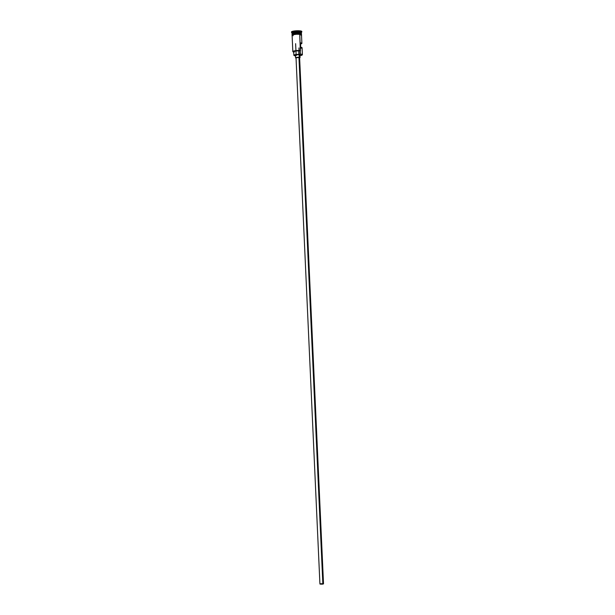 <?xml version="1.0" encoding="UTF-8"?>
<svg xmlns="http://www.w3.org/2000/svg" width="615" height="615" viewBox="0 0 615 615"><rect width="100%" height="100%" fill="white"/><g stroke="black" fill="none" stroke-linecap="round" stroke-linejoin="round"><path stroke-width="0.92" d="M302.396 54.666L302.088 47.793A4.705 0.846 177.4 0 0 300.72 47.263L300.52 42.858A4.705 0.846 -2.6 0 1 301.888 43.388L301.496 34.832A4.705 0.846 177.4 0 0 299.728 34.263L300.428 54.289A4.528 0.807 -2.6 0 1 300.527 54.297L300.627 54.097A4.705 0.846 -2.6 0 1 302.396 54.666A4.705 0.846 -2.6 0 1 302.219 54.912A4.705 0.846 177.4 0 0 302.326 54.827A4.705 0.846 177.4 0 0 300.627 54.097L300.527 54.297A4.528 0.807 -2.6 0 1 302.157 55.004A4.528 0.807 -2.6 0 1 299.974 55.658M295.492 55.865A4.528 0.807 -2.6 0 1 294.877 55.811L295.623 55.865M320.738 584.181L323.282 583.873L320.999 584.204L320.154 583.966L320.707 583.75L320.738 584.181L320.961 583.704L323.282 583.85L320.738 584.181M323.513 583.835L299.613 57.618L298.944 57.403L322.837 583.62L323.513 583.835L319.923 584.004L322.837 583.62L298.944 57.403L299.605 57.649M300.059 57.602L299.943 54.958A2.245 0.4 177.4 0 0 299.098 54.681L299.221 57.326A2.245 0.4 -2.6 0 1 300.059 57.602A2.245 0.4 -2.6 0 1 299.628 57.864M292.117 33.833A4.705 0.846 -2.6 0 1 294.262 32.849A4.705 0.846 -2.6 0 1 299.659 32.672L299.605 32.78A4.62 0.823 177.4 0 0 294.969 32.864A4.62 0.823 177.4 0 0 292.14 33.656M299.613 32.864L299.605 32.78A4.62 0.823 177.4 0 1 301.342 33.356A4.62 0.823 177.4 0 0 301.342 33.341A4.62 0.823 177.4 0 0 299.605 32.78L299.613 32.864A4.62 0.823 -2.6 0 0 294.985 32.949A4.62 0.823 -2.6 0 0 292.148 33.74A4.62 0.823 -2.6 0 1 294.985 32.949A4.62 0.823 -2.6 0 1 299.613 32.864A4.62 0.823 -2.6 0 1 301.296 33.325M301.481 34.394L301.435 33.51A4.705 0.846 177.4 0 0 299.674 32.941A4.705 0.846 177.4 0 0 293.862 33.187A4.705 0.846 177.4 0 0 292.433 34.256M291.51 31.849L295.085 30.888L299.859 30.835A5.158 0.922 177.4 0 0 294.393 30.965A5.158 0.922 177.4 0 0 291.487 31.934L291.51 32.372A5.158 0.922 -2.6 0 1 294.408 31.411A5.158 0.922 -2.6 0 1 299.882 31.28L299.62 31.796A4.705 0.846 -2.6 0 1 301.312 32.526L301.734 32.08A5.158 0.922 177.4 0 0 299.882 31.28A5.158 0.922 -2.6 0 1 301.811 31.903L301.796 31.465A5.158 0.922 177.4 0 0 299.859 30.835L299.882 31.28L299.859 30.835L300.581 30.935L301.773 31.55M293.701 51.76L295.392 51.053L300.266 50.768L294.616 51.045L293.04 51.652L294.016 52.19M301.888 43.388A4.705 0.846 -2.6 0 1 300.574 44.034M299.805 34.232A4.705 0.846 177.4 0 0 299.674 32.941L299.713 33.802L299.674 32.941A4.705 0.846 177.4 0 0 294.677 33.056A4.705 0.846 177.4 0 0 292.033 33.94L292.071 34.824M301.427 33.248L301.388 32.364A4.705 0.846 177.4 0 0 299.62 31.796L299.659 32.672A4.705 0.846 -2.6 0 1 301.427 33.248A4.705 0.846 -2.6 0 1 301.373 33.387A4.705 0.846 -2.6 0 0 299.659 32.672L299.62 31.796A4.705 0.846 177.4 0 0 294.623 31.911A4.705 0.846 177.4 0 0 291.979 32.795L292.017 33.679A4.705 0.846 -2.6 0 1 294.67 32.795A4.705 0.846 -2.6 0 1 299.659 32.672L299.605 32.78A4.62 0.823 177.4 0 0 294.708 32.895A4.62 0.823 177.4 0 0 292.11 33.764L292.117 33.848M292.271 35.509L292.071 35.347A4.751 0.853 -2.6 0 1 294.431 34.417A4.751 0.853 -2.6 0 1 299.759 34.256L299.736 33.81L299.759 34.256A4.751 0.853 -2.6 0 1 301.504 34.955M294.239 52.029L293.801 51.86M298.959 33.756L299.736 33.81A4.751 0.853 177.4 0 0 294.154 34.01A4.751 0.853 177.4 0 0 292.202 35.04M292.071 35.347L293.086 34.678L297.199 34.186L300.428 34.34L301.358 35.086M298.091 33.733L294.485 33.963M293.716 34.094L292.555 34.402M301.504 34.471L300.935 34.017M300.973 35.255L301.465 34.748L300.389 34.348L296.269 34.232L292.617 34.847L292.117 35.347L293.194 35.747M299.728 34.263A4.705 0.846 177.4 0 0 294.739 34.379A4.705 0.846 177.4 0 0 292.094 35.263L292.832 51.568A4.705 0.846 -2.6 0 1 295.477 50.691A4.705 0.846 -2.6 0 1 300.474 50.568L299.728 34.263M293.709 52.129A4.528 0.807 -2.6 0 1 293.101 51.883A4.528 0.807 -2.6 0 1 295.146 50.953A4.528 0.807 -2.6 0 1 300.266 50.768L300.428 54.289A2.691 0.484 -2.6 0 1 298.905 54.351L298.752 50.822A2.691 0.484 177.4 0 0 300.266 50.768L300.474 50.568A4.705 0.846 177.4 0 0 295.1 50.738A4.705 0.846 177.4 0 0 292.917 51.722A4.705 0.846 177.4 0 0 293.032 51.798A4.705 0.846 -2.6 0 1 292.832 51.568M299.882 31.28A5.158 0.922 177.4 0 0 294.001 31.465A5.158 0.922 177.4 0 0 291.602 32.541L292.064 32.941A4.705 0.846 -2.6 0 1 294.247 31.965A4.705 0.846 -2.6 0 1 299.62 31.796L299.882 31.28M299.889 55.673L302.211 54.927L300.527 54.297A4.528 0.807 177.4 0 0 300.428 54.289L295.092 54.666L293.939 55.073L294.401 55.558A2.691 0.484 -2.6 0 1 294.785 55.788A2.691 0.484 -2.6 0 1 294.785 55.804A4.528 0.807 177.4 0 0 294.877 55.811A4.528 0.807 -2.6 0 1 294.785 55.804L294.401 55.558A3.859 0.692 -2.6 0 1 293.847 55.235A3.859 0.692 -2.6 0 1 298.905 54.351L298.752 50.822A3.859 0.692 177.4 0 0 293.693 51.706L293.847 55.235M296.307 55.435L295.477 55.196M295.469 55.119L298.321 54.643L299.69 55.158M300.466 48.508L302.08 47.755L300.72 47.263L300.52 42.858L301.88 43.35L300.266 44.103M299.098 54.681A2.245 0.4 177.4 0 0 296.722 54.743A2.245 0.4 177.4 0 0 295.461 55.158L295.584 57.802A2.245 0.4 -2.6 0 1 296.845 57.387A2.245 0.4 -2.6 0 1 299.221 57.326L299.098 54.681M296.038 58.025A2.245 0.4 -2.6 0 1 295.584 57.802M299.574 57.879L299.782 57.426L297.575 57.31L295.83 57.602L296.107 58.033M296.115 57.872L298.944 57.403L296.03 57.787L319.923 584.004M322.837 583.62L319.938 584.035L322.583 584.165L323.505 583.866L322.837 583.62M295.615 43.673L295.938 50.845M295.946 50.976L296.107 54.497M301.504 35.024L301.335 34.14L296.545 33.764L292.187 34.548L292.102 35.455M298.952 47.932L299.075 50.699M299.082 50.822L299.244 54.351M299.259 54.697L299.374 57.341"/></g></svg>
